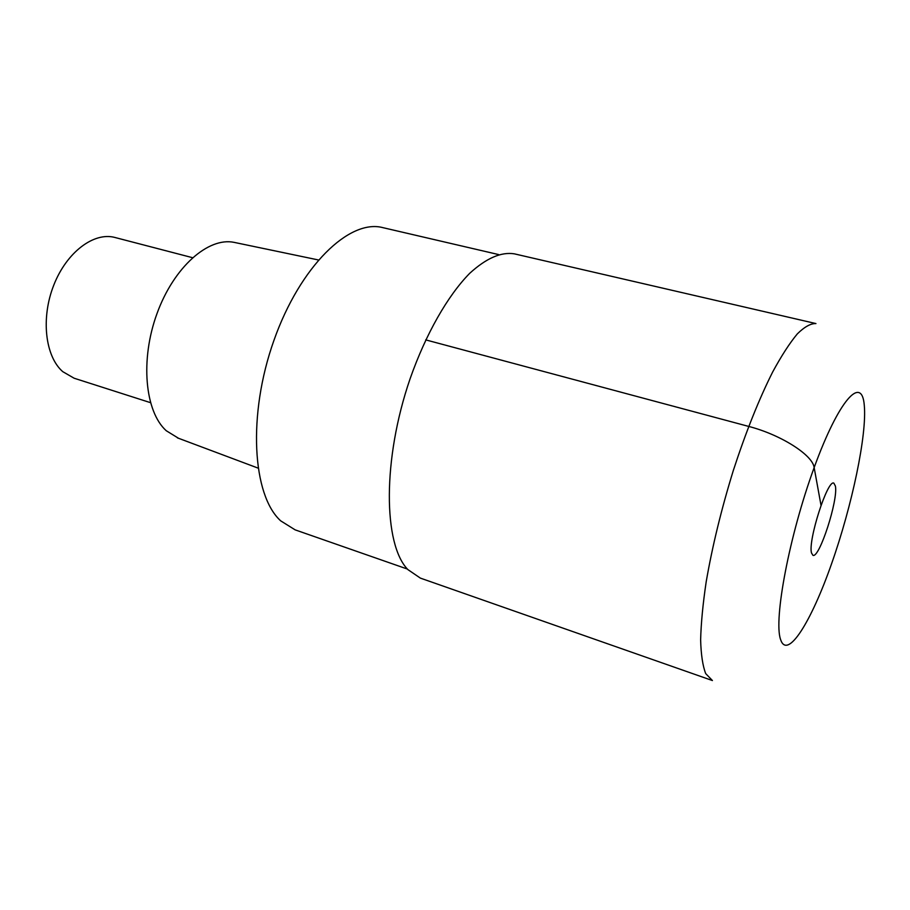 <?xml version="1.0" encoding="UTF-8"?>
<svg xmlns="http://www.w3.org/2000/svg" width="910" height="910" viewBox="0 0 910 910"><rect width="100%" height="100%" fill="white"/><g stroke="black" fill="none" stroke-linecap="round" stroke-linejoin="round"><path stroke-width="1.36" d="M407.873 569.592L420.375 578.112L712.416 680.543L705.705 673.605C702.713 665.87 701.03 654.62 700.632 639.878C701.053 623.236 702.907 603.876 706.194 581.774C712.314 546.353 721.38 509.168 733.403 470.22C745.927 431.886 759.02 399.126 772.692 371.94C781.474 355.753 789.687 343.07 797.331 333.879C804.497 326.826 810.708 323.391 815.94 323.573L514.412 253.856C501.183 251.695 486.281 258.178 469.708 273.318C447.822 295.534 425.891 333.777 410.091 378.776C382.348 459.402 383.247 544.499 407.873 569.592M811.504 552.962L812.926 555.305C819.284 558.82 838.349 499.931 835.403 486.088L833.856 483.153C827.645 478.99 807.818 540.733 811.504 552.962M498.589 254.561L382.791 227.625C349.531 218.73 300.118 265.959 273.887 340.522C247.406 414.937 252.377 495.336 280.712 520.861L295.136 529.859L407.384 569.057M235.28 242.606L234.063 242.356C208.276 236.964 173.821 267.096 157.009 313.552C140.015 359.894 144.952 411.616 166.234 430.714L178.531 438.279M192.499 257.678L114.978 237.487C94.049 231.709 66.692 252.047 53.781 285.126C40.7 318.102 45.193 356.492 62.79 371.678L74.165 378.241L150.457 402.652M821.013 505.323L814.154 467.592C812.721 455 780.78 434.696 748.68 426.415L425.698 339.874M780.575 639.503C773.432 619.755 789.334 535.296 814.154 467.592C838.861 399.649 861.884 374.795 864.284 405.28C867.071 434.832 852.067 505.63 831.615 563.643C811.265 621.826 787.309 660.387 780.575 639.503M177.37 437.846L257.974 468.07M234.063 242.356L318.329 259.942"/></g></svg>
